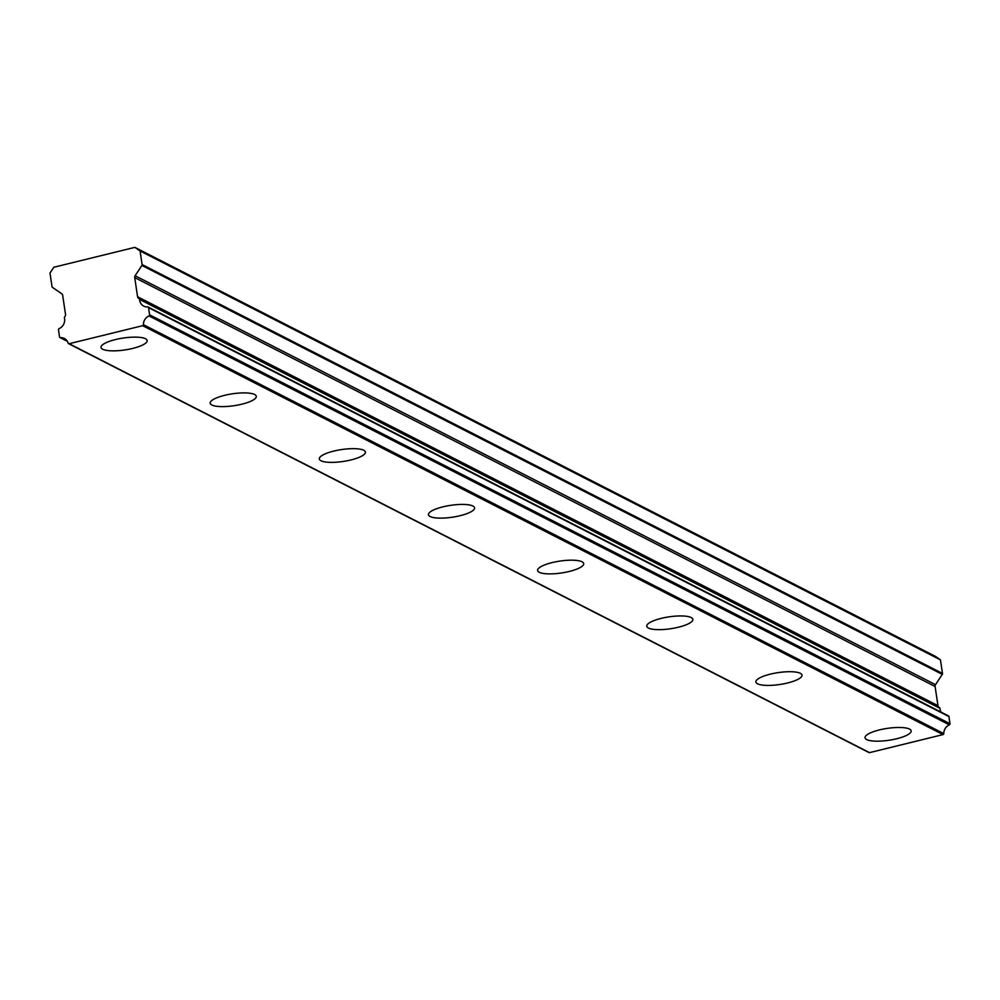 <?xml version="1.0" encoding="UTF-8"?>
<svg xmlns="http://www.w3.org/2000/svg" width="1000" height="1000" viewBox="0 0 1000 1000"><rect width="100%" height="100%" fill="white"/><g stroke="black" fill="none" stroke-linecap="round" stroke-linejoin="round"><path stroke-width="1.5" d="M948.925 716.562L950 723.737L149.613 314.825L148.55 307.65L948.925 716.562A0.988 0.887 -62.9 0 0 948.475 715.913L148.088 307A0.988 0.887 117.1 0 0 147.662 306.913A8.838 8.037 117.1 0 1 143.75 306.125A8.838 8.037 117.1 0 1 139.662 300.238A8.838 8.037 117.1 0 1 139.575 299.425L939.963 708.337A0.988 0.887 -62.9 0 0 939.587 707.65L139.2 298.738A0.988 0.887 117.1 0 1 139.575 299.425M941.1 712.15A8.838 8.037 117.1 0 1 940.05 709.15A8.838 8.037 117.1 0 1 939.963 708.337M866.7 739.575A23.312 6 171.5 0 0 892.925 739.575A23.312 6 171.5 0 0 911.15 730.875A23.312 6 171.5 0 0 909.488 729.075A23.312 6 171.5 0 0 883.263 729.075A23.312 6 171.5 0 0 865.037 737.775A23.312 6 171.5 0 0 866.7 739.575M102.7 349.25A23.312 6 171.5 0 0 128.925 349.25A23.312 6 171.5 0 0 147.15 340.55A23.312 6 171.5 0 0 145.488 338.75A23.312 6 171.5 0 0 119.25 338.738A23.312 6 171.5 0 0 101.037 347.438A23.312 6 171.5 0 0 102.7 349.25M211.838 405A23.312 6 171.5 0 0 238.075 405.012A23.312 6 171.5 0 0 256.288 396.312A23.312 6 171.5 0 0 254.625 394.5A23.312 6 171.5 0 0 228.4 394.5A23.312 6 171.5 0 0 210.175 403.2A23.312 6 171.5 0 0 211.838 405M320.988 460.763A23.312 6 171.5 0 0 347.212 460.763A23.312 6 171.5 0 0 365.425 452.075A23.312 6 171.5 0 0 363.762 450.262A23.312 6 171.5 0 0 337.537 450.262A23.312 6 171.5 0 0 319.325 458.963A23.312 6 171.5 0 0 320.988 460.763M430.125 516.525A23.312 6 171.5 0 0 456.35 516.525A23.312 6 171.5 0 0 474.575 507.837A23.312 6 171.5 0 0 472.912 506.025A23.312 6 171.5 0 0 446.688 506.025A23.312 6 171.5 0 0 428.462 514.725A23.312 6 171.5 0 0 430.125 516.525M539.275 572.288A23.312 6 171.5 0 0 565.5 572.288A23.312 6 171.5 0 0 583.713 563.6A23.312 6 171.5 0 0 582.05 561.788A23.312 6 171.5 0 0 555.825 561.788A23.312 6 171.5 0 0 537.612 570.487A23.312 6 171.5 0 0 539.275 572.288M648.413 628.05A23.312 6 171.5 0 0 674.638 628.05A23.312 6 171.5 0 0 692.862 619.35A23.312 6 171.5 0 0 691.2 617.55A23.312 6 171.5 0 0 664.975 617.55A23.312 6 171.5 0 0 646.75 626.25A23.312 6 171.5 0 0 648.413 628.05M757.562 683.812A23.312 6 171.5 0 0 783.787 683.812A23.312 6 171.5 0 0 802 675.113A23.312 6 171.5 0 0 800.337 673.312A23.312 6 171.5 0 0 774.112 673.312A23.312 6 171.5 0 0 755.9 682.013A23.312 6 171.5 0 0 757.562 683.812M67.263 341.15L60.438 337.663A0.988 0.887 117.1 0 1 59.55 336.925L58.475 329.762A0.988 0.887 117.1 0 1 59.088 328.65A8.838 8.037 117.1 0 0 64.438 317.875A0.988 0.887 117.1 0 1 64.588 317.05L65.113 316.25A2.45 2.225 117.1 0 0 65.525 314.438L62.663 295.275A2.45 2.225 117.1 0 0 61.75 293.775L52.488 287.387A1.225 1.113 117.1 0 1 52.025 286.637L50 273.062L53.8 267.262L134.863 247.362L935.25 656.287L940.45 659.862L140.075 250.95L134.863 247.362M939.587 707.65L938.863 707.163A2.45 2.225 -62.9 0 1 937.962 705.662L935.1 686.5A2.45 2.225 -62.9 0 1 935.512 684.675L942.275 674.362A1.225 1.113 -62.9 0 0 942.487 673.45L940.45 659.862M868.575 752.125A0.988 0.887 -62.9 0 0 869.55 752.638L943.012 734.6A0.988 0.887 -62.9 0 0 943.787 733.587A8.838 8.037 117.1 0 1 949.388 724.837A0.988 0.887 -62.9 0 0 950 723.737M139.2 298.738L138.488 298.238A2.45 2.225 117.1 0 1 137.575 296.75L134.713 277.587A2.45 2.225 117.1 0 1 135.125 275.763L141.9 265.45L942.275 674.362M942.487 673.45L142.1 264.538A1.225 1.113 117.1 0 1 141.9 265.45M142.1 264.538L140.075 250.95M60.438 337.663A8.838 8.037 117.1 0 1 64.338 338.462A8.838 8.037 117.1 0 1 68.162 343.137A0.988 0.887 117.1 0 0 69.162 343.713L142.637 325.688L943.012 734.6M943.787 733.587L143.4 324.663A0.988 0.887 117.1 0 1 142.637 325.688M143.4 324.663A8.838 8.037 117.1 0 1 149 315.925L949.388 724.837M149.613 314.825A0.988 0.887 117.1 0 1 149 315.925M148.088 307A0.988 0.887 117.1 0 1 148.55 307.65M935.512 684.675L135.125 275.763M134.713 277.587L935.1 686.5M937.962 705.662L137.575 296.75M869.55 752.638L69.162 343.713M938.863 707.163L138.488 298.238M868.962 752.562L68.575 343.65M67.375 341.35L60 337.575"/></g></svg>
